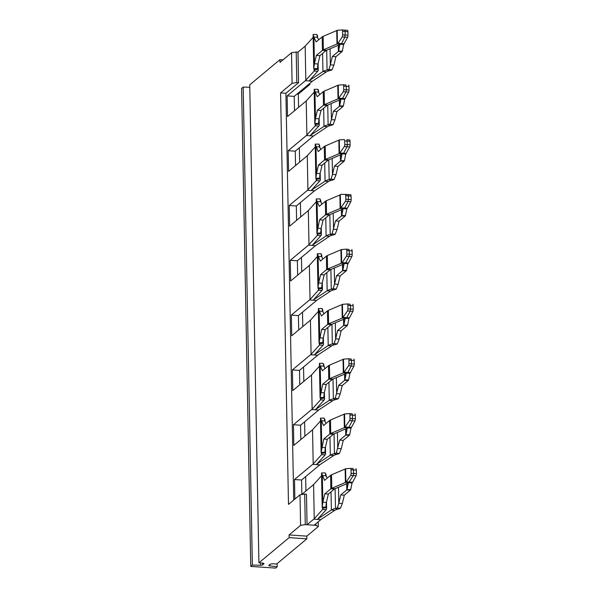 <?xml version="1.0" encoding="UTF-8"?>
<svg xmlns="http://www.w3.org/2000/svg" width="598" height="598" viewBox="0 0 598 598"><rect width="100%" height="100%" fill="white"/><g stroke="black" fill="none" stroke-linecap="round" stroke-linejoin="round"><path stroke-width="0.9" d="M308.964 84.079L309.824 84.512L309.801 83.384M293.715 500.033L285.904 93.258L298.566 82.703L296.795 82.584L296.204 52.041L297.983 52.161L305.174 46.166L313.158 37.285M296.795 82.584L292.101 83.301L291.51 52.759L296.204 52.041M252.363 565.08L250.771 566.411L241.592 88.437L243.184 87.106L252.363 565.08L260.653 565.245A1.861 0.493 -1.1 0 0 262.686 564.871L263.815 563.929A2.796 0.74 -1.1 0 0 263.957 563.69A2.796 0.74 -1.1 0 0 262.021 563.024L258.919 562.815L249.74 84.841L279.954 59.658L280.006 62.349L291.51 52.759M279.954 59.658L282.989 59.86M243.184 87.106L249.792 87.233M292.101 83.301L280.589 92.899L288.49 504.391L300.002 494.793L300.585 525.343L289.081 534.933L306.804 536.144L318.308 526.546L318.218 521.83M309.824 84.512L298.312 94.103L297.049 94.021M285.904 93.258L280.589 92.899M250.771 566.411L275.588 568.1L277.18 566.777L277.113 563.63M258.919 562.815L289.133 537.632L306.856 538.835L276.642 564.019L273.54 563.809A2.796 0.74 -1.1 0 0 270.019 564.348L268.891 565.289A1.861 0.493 -1.1 0 0 268.794 565.446A1.861 0.493 -1.1 0 0 269.788 565.865L277.18 566.777M298.312 94.103L298.566 107.348M299.344 147.788L299.62 162.155M300.398 202.587L300.674 216.962M301.452 257.394L301.728 271.769M302.498 312.201L302.775 326.575M303.552 367.008L303.829 381.382M304.606 421.814L304.883 436.181M305.66 476.621L305.937 490.988M306.856 538.835L306.804 536.144M289.133 537.632L289.081 534.933M321.575 475.731L313.591 484.604L314.249 518.75L307.051 524.745L306.468 494.195L304.696 494.075L305.279 524.625L315.916 525.35L315.886 523.773M315.916 525.35L318.308 526.546M305.279 524.625L300.585 525.343M304.696 494.075L300.002 494.793M342.602 31.328L345.233 31.53L344.769 30.154L342.116 29.945L347.505 30.311A1.861 0.501 93.3 0 1 347.513 30.311A1.861 0.501 93.3 0 1 347.916 31.687L347.984 35.185A1.861 0.501 93.3 0 1 347.64 37.278L343.798 44.207A4.657 1.233 178.9 0 0 343.626 44.491L336.98 44.035L336.726 30.558A4.657 1.233 178.9 0 0 337.197 30.304L342.101 29.945A1.861 0.62 94.5 0 1 342.116 29.945A1.861 0.62 94.5 0 1 342.602 31.328L342.669 34.826A1.861 0.62 94.5 0 1 342.235 36.912L344.904 37.121L345.233 31.53L347.916 31.687M344.231 43.804L337.99 43.377L342.235 36.912M316.402 55.397L314.413 63.747L317.964 63.993L319.945 55.644L316.402 55.397L322.427 50.374A8.387 2.22 -1.1 0 1 323.369 49.836L336.98 44.035A4.657 1.233 -1.1 0 0 337.451 43.781L337.99 43.377M341.503 43.647L344.904 37.121L347.64 37.278M335.897 56.728L332.353 56.489L330.365 64.838L333.916 65.077L335.897 56.728L341.921 51.705A8.387 2.22 178.9 0 0 342.325 51.122L343.626 44.491M319.945 55.644L325.977 50.613A4.657 1.233 -1.1 0 1 326.501 50.314L323.369 49.836L323.114 36.358L336.726 30.558M332.353 56.489L338.378 51.458A4.657 1.233 -1.1 0 0 338.603 51.136L339.881 44.611L326.501 50.314M323.114 36.358A8.387 2.22 178.9 0 0 322.173 36.897L316.14 41.92L313.905 37.091L317.448 37.33L318.689 39.797M329.483 70.684A14.913 3.947 178.9 0 0 331.972 69.921L328.93 69.398A11.183 2.96 -1.1 0 1 327.061 69.973L329.483 70.684A11.183 2.96 178.9 0 0 326.403 71.865L312.418 81.201L305.331 80.723L314.174 71.027L314.144 69.607M333.916 65.077L331.972 69.921M330.059 48.797L330.365 64.838L328.93 69.398M317.717 65.332L317.8 69.346L314.174 69.637A14.913 3.947 -1.1 0 1 313.763 68.74L313.105 34.602A14.913 3.947 -1.1 0 1 313.105 34.535L313.905 37.091L314.413 63.747L313.763 68.68L317.486 68.621A11.183 2.96 -1.1 0 0 317.486 68.673A11.183 2.96 -1.1 0 0 317.8 69.346A14.913 3.947 -1.1 0 1 318.211 70.243A14.913 3.947 -1.1 0 1 317.792 71.199L309.413 80.513L322.957 71.551A14.913 3.947 -1.1 0 1 327.061 69.973L326.687 50.232M317.448 37.33L316.835 34.482L313.105 34.535M317.164 36.5L317.142 35.2A11.183 2.96 -1.1 0 1 316.843 34.624M317.964 63.993L317.486 68.621M314.174 69.637A11.183 2.96 -1.1 0 1 314.488 70.31A11.183 2.96 -1.1 0 1 314.174 71.027L317.792 71.199M317.142 35.2A14.913 3.947 -1.1 0 1 317.553 36.097L317.583 37.629M305.174 46.166L305.825 80.304M314.212 92.092L306.221 100.972L287.526 116.558L287.13 95.897L305.331 80.723M287.13 95.897L294.216 96.375L312.418 81.201M298.566 82.703L297.983 52.161M294.216 96.375L294.493 110.75M342.975 106.504L339.432 106.265A4.657 1.233 178.9 0 0 339.657 105.943L343.379 105.928A8.387 2.22 178.9 0 1 342.975 106.504L336.951 111.534L334.962 119.884L333.026 124.72A14.913 3.947 178.9 0 1 330.537 125.49A11.183 2.96 178.9 0 0 327.457 126.671L313.472 136.008L306.378 135.529L315.221 125.834L315.198 124.414M327.741 105.039L328.115 124.78A14.913 3.947 178.9 0 0 324.011 126.357L310.467 135.312L318.846 126.006A14.913 3.947 -1.1 0 0 319.265 125.049L319.138 118.292M315.258 146.899L307.275 155.772L288.58 171.364L288.176 150.696L306.378 135.529M288.176 150.696L295.27 151.182L313.472 136.008M295.27 151.182L295.547 165.556M344.029 161.311L340.486 161.071A4.657 1.233 178.9 0 0 340.703 160.75L344.426 160.735A8.387 2.22 178.9 0 1 344.029 161.311L338.005 166.341L336.016 174.691L334.08 179.527A14.913 3.947 178.9 0 1 331.591 180.297A11.183 2.96 178.9 0 0 328.511 181.478L314.526 190.814L307.432 190.328L316.275 180.641L316.245 179.221M328.788 159.845L329.169 179.587A14.913 3.947 178.9 0 0 325.065 181.164L311.521 190.119L319.9 180.805A14.913 3.947 -1.1 0 0 320.319 179.849L320.184 173.091M316.312 201.705L308.329 210.578L289.626 226.171L289.23 205.503L307.432 190.328M289.23 205.503L296.324 205.989L314.526 190.814M296.324 205.989L296.601 220.363M333.221 213.217L333.527 229.251L337.07 229.497L335.127 234.334A14.913 3.947 178.9 0 1 332.645 235.096A11.183 2.96 178.9 0 0 329.558 236.277L315.572 245.621L308.486 245.135L317.329 235.448L317.299 234.02M329.842 214.652L330.223 234.394A14.913 3.947 178.9 0 0 326.112 235.963L312.575 244.926L320.947 235.612A14.913 3.947 -1.1 0 0 321.365 234.655L321.238 227.898M317.366 256.512L309.383 265.385L290.68 280.978L290.284 260.309L308.486 245.135M290.284 260.309L297.37 260.795L315.572 245.621M297.37 260.795L297.647 275.162M342.475 264.525L342.587 270.685A4.657 1.233 178.9 0 0 342.811 270.363L346.534 270.348A8.387 2.22 178.9 0 1 346.137 270.924L340.105 275.947L338.124 284.297L336.181 289.14A14.913 3.947 178.9 0 1 333.691 289.903A11.183 2.96 178.9 0 0 330.612 291.084L317.127 300.009L298.424 315.602L298.701 329.969M306.221 100.972L306.879 135.111M307.275 155.772L307.933 189.917M308.329 210.578L308.987 244.724M309.383 265.385L310.033 299.523L291.338 315.116L298.424 315.602M318.383 288.864L322.008 288.565A11.183 2.96 -1.1 0 1 321.694 287.892A11.183 2.96 -1.1 0 1 321.694 287.847L322.173 283.213L318.629 282.974L317.972 287.9A14.913 3.947 -1.1 0 0 317.972 287.967A14.913 3.947 -1.1 0 0 318.383 288.864A11.183 2.96 -1.1 0 1 318.697 289.537A11.183 2.96 -1.1 0 1 318.383 290.254L310.033 299.523M318.846 126.006L315.221 125.834A11.183 2.96 -1.1 0 0 315.535 125.117A11.183 2.96 -1.1 0 0 315.228 124.444A14.913 3.947 -1.1 0 1 314.81 123.547A14.913 3.947 -1.1 0 1 314.817 123.48L315.467 118.553L314.959 91.898L318.502 92.137L319.743 94.604M319.9 180.805L316.275 180.641A11.183 2.96 -1.1 0 0 316.589 179.923A11.183 2.96 -1.1 0 0 316.282 179.251A14.913 3.947 -1.1 0 1 315.864 178.353A14.913 3.947 -1.1 0 1 315.864 178.286L316.521 173.36L316.013 146.704L319.556 146.944L320.797 149.41M330.896 269.459L331.277 289.2A14.913 3.947 178.9 0 0 327.166 290.77L313.629 299.733L322.001 290.419A14.913 3.947 -1.1 0 0 322.419 289.462L322.292 282.704M346.534 270.348L347.834 263.711L341.189 263.262L340.935 249.785A4.657 1.233 -1.1 0 0 341.406 249.523L346.309 249.164A1.861 0.62 94.5 0 1 346.324 249.164A1.861 0.62 94.5 0 1 346.818 250.547L346.877 254.045A1.861 0.62 94.5 0 1 346.444 256.131L349.112 256.34L349.509 254.255L348.978 249.373L346.339 249.164M322.173 283.213L324.153 274.863L330.186 269.84L326.635 269.593L326.381 256.116L320.349 261.147L317.314 253.754L321.044 253.702L321.657 256.557L318.114 256.31L318.629 282.974L320.61 274.624L326.635 269.593A8.387 2.22 -1.1 0 1 327.577 269.055L341.189 263.262A4.657 1.233 -1.1 0 0 341.66 263L342.198 262.597L348.44 263.023L348.006 263.434A4.657 1.233 178.9 0 0 347.834 263.711M351.721 249.53L351.714 249.53A1.861 0.501 93.3 0 1 351.721 249.53A1.861 0.501 93.3 0 1 352.132 250.913L352.192 254.404A1.861 0.501 93.3 0 1 351.848 256.505L348.44 263.023M342.198 262.597L346.444 256.131M326.381 256.116A8.387 2.22 -1.1 0 1 327.323 255.578L340.935 249.785M317.972 287.967L317.314 253.821A14.913 3.947 -1.1 0 1 317.314 253.754M321.373 255.72L321.35 254.427A14.913 3.947 -1.1 0 1 321.769 255.324L321.791 256.848M321.933 284.558L322.008 288.565A14.913 3.947 -1.1 0 1 322.419 289.462M321.35 254.427A11.183 2.96 -1.1 0 1 321.051 253.851M321.657 256.557L322.83 259.076M330.186 269.84A4.657 1.233 -1.1 0 1 330.709 269.534L344.089 263.838L342.811 270.363L342.699 264.428M338.124 284.297L334.574 284.057L336.562 275.708L342.587 270.685L346.137 270.924M334.267 268.016L334.574 284.057L333.138 288.625A11.183 2.96 178.9 0 1 331.277 289.2L333.691 289.903M337.07 229.497L339.051 221.14L345.083 216.117L341.54 215.878A4.657 1.233 178.9 0 0 341.757 215.557L343.043 209.031L329.655 214.734A4.657 1.233 -1.1 0 0 329.132 215.033L323.099 220.057L319.556 219.817L316.918 233.093A14.913 3.947 -1.1 0 0 316.918 233.16A14.913 3.947 -1.1 0 0 317.329 234.057A11.183 2.96 -1.1 0 1 317.643 234.73A11.183 2.96 -1.1 0 1 317.329 235.448L320.947 235.612M318.218 91.307L318.196 90.006A14.913 3.947 -1.1 0 1 318.607 90.903L318.637 92.428M315.228 124.444L318.854 124.152A14.913 3.947 -1.1 0 1 319.265 125.049M319.272 146.114L319.25 144.813A14.913 3.947 -1.1 0 1 319.661 145.71L319.691 147.235M316.282 179.251L319.9 178.952A14.913 3.947 -1.1 0 1 320.319 179.849M320.326 200.913L320.296 199.62A14.913 3.947 -1.1 0 1 320.715 200.517L320.745 202.042M317.329 234.057L320.954 233.758A14.913 3.947 -1.1 0 1 321.365 234.655M318.771 120.138L318.854 124.152A11.183 2.96 -1.1 0 1 318.54 123.48A11.183 2.96 -1.1 0 1 318.54 123.427L319.011 118.8L315.467 118.553L317.456 110.204L323.481 105.181L323.219 91.703L317.194 96.727L314.159 89.341L317.882 89.289L318.502 92.137M314.81 123.547L314.159 89.408A14.913 3.947 -1.1 0 1 314.159 89.341M319.825 174.945L319.9 178.952A11.183 2.96 -1.1 0 1 319.594 178.279A11.183 2.96 -1.1 0 1 319.594 178.234L320.065 173.599L316.521 173.36L318.502 165.011L324.535 159.987L324.273 146.51L318.248 151.533L315.213 144.148L318.936 144.088L319.556 146.944M315.864 178.353L315.206 144.215A14.913 3.947 -1.1 0 1 315.213 144.148M320.879 229.752L320.954 233.758A11.183 2.96 -1.1 0 1 320.648 233.085A11.183 2.96 -1.1 0 1 320.648 233.041L321.119 228.406L317.575 228.167L317.06 201.504L316.26 198.955L319.99 198.895L321.776 204.277M316.918 233.16L316.26 199.022A14.913 3.947 -1.1 0 1 316.26 198.955M318.196 90.006A11.183 2.96 -1.1 0 1 317.889 89.431M334.962 119.884L331.419 119.645L329.984 124.205A11.183 2.96 178.9 0 1 328.115 124.78L330.537 125.49M333.026 124.72L329.984 124.205M314.817 123.48L318.54 123.427M319.25 144.813A11.183 2.96 -1.1 0 1 318.943 144.238M336.016 174.691L332.473 174.444L331.038 179.011A11.183 2.96 178.9 0 1 329.169 179.587L331.591 180.297M334.08 179.527L331.038 179.011M315.864 178.286L319.594 178.234M320.296 199.62A11.183 2.96 -1.1 0 1 319.997 199.044M341.421 209.719L341.54 215.878L335.508 220.901L332.084 233.818A11.183 2.96 178.9 0 1 330.223 234.394L332.645 235.096M335.127 234.334L332.084 233.818M316.918 233.093L320.648 233.041M319.556 219.817L325.589 214.787A8.387 2.22 -1.1 0 1 326.53 214.248L340.142 208.455L339.881 194.978L326.269 200.771A8.387 2.22 -1.1 0 0 325.327 201.317L319.302 206.34L317.06 201.504L320.61 201.75M339.537 100.016L339.657 105.943L340.935 99.418L327.547 105.121A4.657 1.233 -1.1 0 0 327.024 105.42L320.999 110.443L317.456 110.204M319.011 118.8L320.999 110.443M331.113 103.603L331.419 119.645L333.407 111.288L339.432 106.265L339.313 100.113M336.951 111.534L333.407 111.288M340.591 154.822L340.703 160.75L341.989 154.224L328.601 159.928A4.657 1.233 -1.1 0 0 328.078 160.227L322.053 165.25L318.502 165.011M320.065 173.599L322.053 165.25M332.167 158.41L332.473 174.444L334.454 166.095L340.486 161.071L340.367 154.912M338.005 166.341L334.454 166.095M321.119 228.406L323.099 220.057M339.051 221.14L335.508 220.901M345.083 216.117A8.387 2.22 178.9 0 0 345.48 215.542L346.78 208.904L340.142 208.455A4.657 1.233 -1.1 0 0 340.613 208.194L345.39 201.324A1.861 0.62 94.5 0 0 345.831 199.239L348.455 199.448L348.387 195.95L347.931 194.567L345.285 194.357A1.861 0.62 94.5 0 1 345.27 194.357A1.861 0.62 94.5 0 1 345.764 195.74L345.831 199.239M323.219 91.703A8.387 2.22 -1.1 0 1 324.161 91.165L337.773 85.365A4.657 1.233 -1.1 0 0 338.244 85.11L343.155 84.752A1.861 0.62 94.5 0 1 343.162 84.752A1.861 0.62 94.5 0 1 343.656 86.134L343.723 89.625A1.861 0.62 94.5 0 1 343.282 91.718L345.958 91.928L346.354 89.835L349.038 89.992A1.861 0.501 93.3 0 1 348.694 92.085L344.852 99.014A4.657 1.233 178.9 0 0 344.68 99.298L338.034 98.842L337.773 85.365M327.024 105.42L323.481 105.181A8.387 2.22 -1.1 0 1 324.422 104.643L338.034 98.842A4.657 1.233 -1.1 0 0 338.505 98.58L343.282 91.718M324.273 146.51A8.387 2.22 -1.1 0 1 325.215 145.964L338.827 140.171A4.657 1.233 -1.1 0 0 339.298 139.91L344.201 139.551A1.861 0.62 94.5 0 1 344.216 139.551A1.861 0.62 94.5 0 1 344.71 140.934L344.777 144.432A1.861 0.62 94.5 0 1 344.336 146.525L347.012 146.734L347.401 144.641L350.092 144.798A1.861 0.501 93.3 0 1 349.748 146.891L345.906 153.821A4.657 1.233 178.9 0 0 345.734 154.097L339.088 153.649L338.827 140.171M328.078 160.227L324.535 159.987A8.387 2.22 -1.1 0 1 325.476 159.442L339.088 153.649A4.657 1.233 -1.1 0 0 339.559 153.387L344.336 146.525M343.379 105.928L344.68 99.298M344.426 160.735L345.734 154.097M341.144 207.79L347.393 208.216L346.96 208.627A4.657 1.233 178.9 0 0 346.78 208.904M346.96 208.627L340.613 208.194L340.352 194.716A4.657 1.233 -1.1 0 1 339.881 194.978M348.567 85.118L348.559 85.118A1.861 0.501 93.3 0 1 348.567 85.118A1.861 0.501 93.3 0 1 348.97 86.493L349.038 89.992M346.892 139.768L349.613 139.925A1.861 0.501 93.3 0 1 349.621 139.925A1.861 0.501 93.3 0 1 350.024 141.3L350.092 144.798M347.946 194.567L350.66 194.724A1.861 0.501 93.3 0 1 350.675 194.731A1.861 0.501 93.3 0 1 351.078 196.107L351.146 199.605A1.861 0.501 93.3 0 1 350.794 201.698L347.393 208.216M340.352 194.716L340.89 194.32L350.675 194.731M345.285 98.61L339.044 98.184M342.557 98.446L345.958 91.928L348.694 92.085M345.838 84.961L343.162 84.752L345.823 84.961L346.287 86.336L346.354 89.835L343.723 89.625M346.339 153.409L340.098 152.991M343.611 153.252L347.012 146.734L349.748 146.891M349.621 139.925L346.885 139.76L347.401 144.641L344.777 144.432M344.657 208.059L348.066 201.533L348.455 199.448L351.146 199.605M347.184 325.731L343.641 325.491A4.657 1.233 178.9 0 0 343.865 325.17L347.588 325.155A8.387 2.22 178.9 0 1 347.184 325.731L341.159 330.754L339.171 339.103L337.235 343.947A14.913 3.947 178.9 0 1 334.745 344.71A11.183 2.96 178.9 0 0 331.666 345.891L318.181 354.816L299.478 370.401L299.755 384.776M336.375 377.63L336.681 393.671L340.225 393.91L338.289 398.754A14.913 3.947 178.9 0 1 335.799 399.516A11.183 2.96 178.9 0 0 332.72 400.697L319.227 409.623L300.532 425.208L300.809 439.582M337.429 432.436L337.735 448.478L341.279 448.717L339.335 453.553A14.913 3.947 178.9 0 1 336.853 454.323A11.183 2.96 178.9 0 0 333.774 455.504L320.281 464.429L301.586 480.015L301.855 494.389M335.104 488.678L335.485 508.42L337.9 509.13A11.183 2.96 178.9 0 0 334.82 510.311L321.335 519.228L314.144 525.231L307.051 524.745M313.591 484.604L301.676 494.539M294.866 499.068L294.493 479.529L301.586 480.015M341.279 448.717L343.259 440.367L349.292 435.344L345.749 435.097A4.657 1.233 178.9 0 0 345.965 434.776L347.251 428.25L333.863 433.954A4.657 1.233 -1.1 0 0 333.34 434.253L327.315 439.276L323.765 439.037L321.126 452.312A14.913 3.947 -1.1 0 0 321.126 452.38A14.913 3.947 -1.1 0 0 321.537 453.277A11.183 2.96 -1.1 0 1 321.851 453.949A11.183 2.96 -1.1 0 1 321.537 454.667L313.195 463.943L294.493 479.529M313.195 463.943L312.537 429.805L293.835 445.39L293.439 424.73L300.532 425.208M340.225 393.91L342.213 385.56L348.238 380.537L344.695 380.291A4.657 1.233 178.9 0 0 344.919 379.969L346.197 373.444L332.809 379.147A4.657 1.233 -1.1 0 0 332.286 379.446L326.261 384.477L322.718 384.23L320.072 397.513A14.913 3.947 -1.1 0 0 320.072 397.573A14.913 3.947 -1.1 0 0 320.491 398.47A11.183 2.96 -1.1 0 1 320.797 399.143A11.183 2.96 -1.1 0 1 320.483 399.86L312.141 409.137L293.439 424.73M312.141 409.137L311.483 374.998L292.788 390.584L292.392 369.923L299.478 370.401M343.753 319.235L343.865 325.17L345.143 318.644L331.755 324.34A4.657 1.233 -1.1 0 0 331.232 324.639L325.207 329.67L321.664 329.423L319.026 342.706A14.913 3.947 -1.1 0 0 319.026 342.774A14.913 3.947 -1.1 0 0 319.437 343.671A11.183 2.96 -1.1 0 1 319.743 344.343A11.183 2.96 -1.1 0 1 319.429 345.061L311.087 354.33L292.392 369.923M311.087 354.33L310.437 320.192L291.734 335.777L291.338 315.116M356.057 475.724L353.321 475.567L353.717 473.474L351.093 473.265A1.861 0.62 -85.5 0 1 350.652 475.358L346.406 481.824L349.494 482.063L352.656 482.242L356.057 475.724A1.861 0.501 -86.7 0 0 356.408 473.631L353.717 473.474L353.194 468.593L350.548 468.391A1.861 0.62 94.5 0 1 351.026 469.766L351.093 473.265M355.93 468.757L355.922 468.757A1.861 0.501 93.3 0 1 355.93 468.757A1.861 0.501 93.3 0 1 356.341 470.133L356.408 473.631M344.313 495.174L340.77 494.927L338.789 503.277L342.333 503.523L344.313 495.174L350.346 490.143A8.387 2.22 178.9 0 0 350.742 489.568L352.043 482.93A4.657 1.233 178.9 0 1 352.222 482.653L352.656 482.242M350.652 475.358L353.321 475.567L349.075 482.025M340.77 494.927L346.795 489.904A4.657 1.233 178.9 0 0 347.019 489.583L348.298 483.057L334.917 488.76L331.793 488.274L345.397 482.481A4.657 1.233 178.9 0 0 345.868 482.22L345.614 468.742L350.518 468.384A1.861 0.62 94.5 0 1 350.533 468.384L353.201 468.6M352.222 482.653L345.868 482.22L346.406 481.824M345.614 468.742A4.657 1.233 -1.1 0 1 345.143 469.004L331.531 474.797A8.387 2.22 -1.1 0 0 330.589 475.343L324.557 480.366L321.522 472.981L325.252 472.921L327.106 478.243M331.531 474.797L331.793 488.274A8.387 2.22 178.9 0 0 330.851 488.82L330.589 475.343M334.917 488.76A4.657 1.233 178.9 0 0 334.394 489.059L330.851 488.82L324.819 493.843L328.362 494.083L334.394 489.059M342.333 503.523L340.389 508.36L337.347 507.844A11.183 2.96 178.9 0 1 335.485 508.42A14.913 3.947 178.9 0 0 331.374 509.997L317.837 518.952L326.209 509.638A14.913 3.947 -1.1 0 0 326.628 508.681L326.501 501.924M337.9 509.13A14.913 3.947 178.9 0 0 340.389 508.36M328.362 494.083L326.381 502.432L324.804 502.327L322.838 502.193L324.819 493.843M325.865 475.776L322.322 475.537L322.838 502.193L322.18 507.119L325.903 507.067A11.183 2.96 -1.1 0 0 325.903 507.111A11.183 2.96 -1.1 0 0 326.216 507.784A14.913 3.947 -1.1 0 1 326.628 508.681M338.475 487.243L338.789 503.277L337.347 507.844M326.142 503.778L326.216 507.784L322.591 508.083A14.913 3.947 -1.1 0 1 322.18 507.186L321.522 473.048A14.913 3.947 -1.1 0 1 321.522 472.981M325.589 474.947L325.559 473.646A11.183 2.96 -1.1 0 1 325.26 473.07M326.381 502.432L325.903 507.067M322.591 508.083A11.183 2.96 -1.1 0 1 322.905 508.756A11.183 2.96 -1.1 0 1 322.591 509.474L322.561 508.053M325.559 473.646A14.913 3.947 -1.1 0 1 325.977 474.543L326.007 476.068M314.249 518.75L322.591 509.474L326.209 509.638M334.05 433.871L334.432 453.613A14.913 3.947 178.9 0 0 330.32 455.19L316.783 464.145L325.163 454.839A14.913 3.947 -1.1 0 0 325.581 453.882L325.447 447.125M320.521 420.925L312.537 429.805M332.996 379.065L333.378 398.806A14.913 3.947 178.9 0 0 329.274 400.383L315.729 409.346L324.109 400.032A14.913 3.947 -1.1 0 0 324.527 399.075L324.393 392.318M319.467 366.118L311.483 374.998M331.95 324.266L332.324 344A14.913 3.947 178.9 0 0 328.22 345.577L314.675 354.539L323.055 345.225A14.913 3.947 -1.1 0 0 323.473 344.269L323.346 337.511M318.42 311.319L310.437 320.192M321.126 452.312L324.856 452.26L325.327 447.633L321.784 447.386L321.268 420.73L324.819 420.97L326.052 423.436M319.026 342.706L322.748 342.647L323.226 338.019L319.676 337.78L319.168 311.117L322.711 311.356L323.952 313.823M321.537 453.277L325.163 452.985A14.913 3.947 -1.1 0 1 325.581 453.882M324.535 420.14L324.505 418.839A14.913 3.947 -1.1 0 1 324.923 419.736L324.953 421.261M320.491 398.47L324.109 398.178A14.913 3.947 -1.1 0 1 324.527 399.075M323.481 365.333L323.458 364.033A14.913 3.947 -1.1 0 1 323.869 364.93L323.899 366.462M319.437 343.671L323.062 343.372A14.913 3.947 -1.1 0 1 323.473 344.269M322.427 310.526L322.404 309.233A14.913 3.947 -1.1 0 1 322.815 310.13L322.845 311.655M336.181 289.14L333.138 288.625M340.105 275.947L336.562 275.708M345.711 262.866L349.112 256.34L351.848 256.505M324.153 274.863L320.61 274.624M317.972 287.9L321.694 287.847M323.765 439.037L329.797 434.013L329.535 420.536L323.511 425.559L320.468 418.174L324.198 418.122L324.819 420.97M321.126 452.38L320.468 418.241A14.913 3.947 -1.1 0 1 320.468 418.174M320.072 397.513L323.802 397.453L324.273 392.826L320.73 392.58L320.222 365.924L319.422 363.367L323.144 363.315L324.931 368.689M320.072 397.573L319.422 363.435A14.913 3.947 -1.1 0 1 319.422 363.367M321.664 329.423L327.689 324.4L327.435 310.923L321.403 315.953L318.368 308.561L322.09 308.508L322.711 311.356M319.026 342.774L318.368 308.628A14.913 3.947 -1.1 0 1 318.368 308.561M325.088 448.971L325.163 452.985A11.183 2.96 -1.1 0 1 324.856 452.312A11.183 2.96 -1.1 0 1 324.856 452.26M324.505 418.839A11.183 2.96 -1.1 0 1 324.206 418.264M345.629 428.945L345.749 435.097L339.716 440.121L336.3 453.037A11.183 2.96 178.9 0 1 334.432 453.613L336.853 454.323M339.335 453.553L336.3 453.037M324.034 394.164L324.109 398.178A11.183 2.96 -1.1 0 1 323.802 397.506A11.183 2.96 -1.1 0 1 323.802 397.453M323.458 364.033A11.183 2.96 -1.1 0 1 323.152 363.457M344.575 374.139L344.695 380.291L338.662 385.321L335.246 398.231A11.183 2.96 178.9 0 1 333.378 398.806L335.799 399.516M338.289 398.754L335.246 398.231M322.98 339.358L323.062 343.372A11.183 2.96 -1.1 0 1 322.748 342.699A11.183 2.96 -1.1 0 1 322.748 342.647M322.404 309.233A11.183 2.96 -1.1 0 1 322.098 308.65M339.171 339.103L335.627 338.864L334.192 343.431A11.183 2.96 178.9 0 1 332.324 344L334.745 344.71M337.235 343.947L334.192 343.431M322.718 384.23L328.743 379.207A8.387 2.22 -1.1 0 1 329.685 378.669L343.297 372.868L343.035 359.391L329.423 365.191A8.387 2.22 -1.1 0 0 328.481 365.729L322.457 370.753L320.222 365.924L323.765 366.163M325.327 447.633L327.315 439.276M343.259 440.367L339.716 440.121M349.292 435.344A8.387 2.22 178.9 0 0 349.688 434.761L350.989 428.131L344.351 427.675L344.089 414.197L330.477 419.998A8.387 2.22 -1.1 0 0 329.535 420.536M324.273 392.826L326.261 384.477M342.213 385.56L338.662 385.321M348.238 380.537A8.387 2.22 178.9 0 0 348.634 379.954L349.942 373.324L343.297 372.868A4.657 1.233 -1.1 0 0 343.768 372.614L348.544 365.744A1.861 0.62 94.5 0 0 348.985 363.659L354.3 364.018A1.861 0.501 93.3 0 1 353.956 366.111L350.114 373.04A4.657 1.233 178.9 0 0 349.942 373.324M323.226 338.019L325.207 329.67M335.321 322.823L335.627 338.864L337.616 330.515L343.641 325.491L343.521 319.332M341.159 330.754L337.616 330.515M333.34 434.253L329.797 434.013A8.387 2.22 -1.1 0 1 330.739 433.475L344.351 427.675A4.657 1.233 -1.1 0 0 344.822 427.413L349.598 420.551A1.861 0.62 94.5 0 0 350.039 418.458L355.354 418.824A1.861 0.501 93.3 0 1 355.003 420.917L351.168 427.847A4.657 1.233 178.9 0 0 350.989 428.131M327.435 310.923A8.387 2.22 -1.1 0 1 328.377 310.384L341.989 304.584A4.657 1.233 -1.1 0 0 342.452 304.33L347.363 303.971A1.861 0.62 94.5 0 1 347.378 303.971A1.861 0.62 94.5 0 1 347.864 305.354L347.931 308.852A1.861 0.62 94.5 0 1 347.498 310.938L350.166 311.147L350.563 309.054L350.495 305.563L347.864 305.354M331.232 324.639L327.689 324.4A8.387 2.22 -1.1 0 1 328.631 323.862L342.243 318.061L341.989 304.584M347.588 325.155L348.888 318.517L342.243 318.061A4.657 1.233 -1.1 0 0 342.714 317.807L347.498 310.938M343.252 317.403L349.494 317.83L349.06 318.241A4.657 1.233 178.9 0 0 348.888 318.517M351.168 427.847L344.822 427.413L344.56 413.943A4.657 1.233 -1.1 0 1 344.089 414.197M350.114 373.04L343.768 372.614L343.506 359.136A4.657 1.233 -1.1 0 1 343.035 359.391M354.883 413.951L354.876 413.951A1.861 0.501 93.3 0 1 354.883 413.951A1.861 0.501 93.3 0 1 355.287 415.326L355.354 418.824M353.829 359.144L353.822 359.144A1.861 0.501 93.3 0 1 353.829 359.144A1.861 0.501 93.3 0 1 354.233 360.519L354.3 364.018M352.775 304.337L352.768 304.337A1.861 0.501 93.3 0 1 352.775 304.337A1.861 0.501 93.3 0 1 353.179 305.713L353.246 309.211A1.861 0.501 93.3 0 1 352.902 311.304L349.494 317.83M344.56 413.943L349.464 413.584A1.861 0.62 94.5 0 1 349.479 413.584A1.861 0.62 94.5 0 1 349.972 414.967L350.039 418.458M343.506 359.136L348.41 358.778A1.861 0.62 94.5 0 1 348.425 358.778A1.861 0.62 94.5 0 1 348.918 360.16L348.985 363.659M351.602 427.443L345.36 427.017M352.155 413.794L349.479 413.584L352.14 413.794L352.596 415.169L352.274 420.76L355.003 420.917M348.873 427.278L352.274 420.76L349.598 420.551M350.548 372.636L344.306 372.21M348.44 358.778L351.086 358.987L351.549 360.362L351.22 365.954L353.956 366.111M347.819 372.479L351.22 365.954L348.544 365.744M347.386 303.971L350.032 304.18L350.495 305.563L353.179 305.713M346.765 317.673L350.166 311.147L352.902 311.304M263.815 563.929L263.808 563.458M262.686 564.871L262.649 563.092M260.653 565.245L260.608 562.927M269.788 565.865L269.758 564.564M347.984 35.185L342.669 34.826M337.197 30.304L337.451 43.781L343.798 44.207M338.49 45.209L338.603 51.136L342.325 51.122M325.977 50.613L322.427 50.374L322.173 36.897M341.921 51.705L338.378 51.458L338.259 45.306M326.403 71.865L322.957 71.551L322.606 53.424M322.001 290.419L318.383 290.254L318.353 288.827M327.457 126.671L324.011 126.357L323.66 108.223M328.511 181.478L325.065 181.164L324.714 163.03M329.558 236.277L326.112 235.963L325.768 217.836M330.612 291.084L327.166 290.77L326.822 272.643M352.132 250.913L346.818 250.547M352.192 254.404L346.877 254.045M348.006 263.434L341.66 263L341.406 249.523M330.709 269.534L327.577 269.055L327.323 255.578M329.132 215.033L325.589 214.787L325.327 201.317M327.547 105.121L324.422 104.643L324.161 91.165M328.601 159.928L325.476 159.442L325.215 145.964M329.655 214.734L326.53 214.248L326.269 200.771M341.645 209.621L341.757 215.557L345.48 215.542M344.852 99.014L338.505 98.58L338.244 85.11M345.906 153.821L339.559 153.387L339.298 139.91M348.97 86.493L343.656 86.134M350.024 141.3L344.71 140.934M351.078 196.107L345.764 195.74M345.39 201.324L350.794 201.698M356.341 470.133L351.026 469.766M345.143 469.004L345.397 482.481L352.043 482.93M346.907 483.655L347.019 489.583L350.742 489.568M350.346 490.143L346.795 489.904L346.683 483.745M334.82 510.311L331.374 509.997L331.03 491.862M320.834 519.647L313.748 519.161M319.788 464.84L312.694 464.362M318.734 410.034L311.64 409.555M317.68 355.234L310.594 354.749M316.626 300.428L309.54 299.942M325.163 454.839L321.537 454.667L321.507 453.247M324.109 400.032L320.483 399.86L320.461 398.44M323.055 345.225L319.429 345.061L319.407 343.633M333.774 455.504L330.32 455.19L329.976 437.056M332.72 400.697L329.274 400.383L328.922 382.257M331.666 345.891L328.22 345.577L327.868 327.45M332.286 379.446L328.743 379.207L328.481 365.729M333.863 433.954L330.739 433.475L330.477 419.998M332.809 379.147L329.685 378.669L329.423 365.191M331.755 324.34L328.631 323.862L328.377 310.384M345.853 428.848L345.965 434.776L349.688 434.761M344.799 374.042L344.919 379.969L348.634 379.954M349.06 318.241L342.714 317.807L342.452 304.33M355.287 415.326L349.972 414.967M354.233 360.519L348.918 360.16M353.246 309.211L347.931 308.852M344.784 30.154L347.513 30.311M318.211 70.243L318.084 63.485M348.993 249.373L346.324 249.164M351.101 358.987L348.425 358.778M350.047 304.18L347.378 303.971"/></g></svg>
